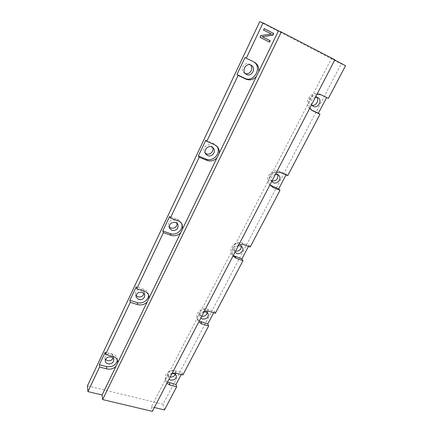 <?xml version="1.0" encoding="UTF-8"?>
<svg xmlns="http://www.w3.org/2000/svg" width="433" height="433" viewBox="0 0 433 433"><rect width="100%" height="100%" fill="white"/><g stroke="black" fill="none" stroke-linecap="round" stroke-linejoin="round"><path stroke-width="0.32" stroke-dasharray="2.17 1.62" d="M171.971 373.565C169.346 374.366 168.166 375.855 168.426 378.041L169.059 379.173M175.376 374.22L175.441 372.494L173.2 370.475C169.492 370.269 167.614 371.736 167.571 374.881L170.174 377.024M203.959 311.955C201.009 312.891 199.808 314.634 200.355 317.173L200.836 317.974M207.266 312.637L207.044 311.083L204.961 309.281C200.869 309.048 198.958 310.737 199.229 314.358L201.697 316.312M238.345 245.738C234.946 246.902 233.766 248.97 234.8 251.941L234.984 252.212M241.343 246.301L240.856 244.954L239.081 243.546C235.633 242.096 231.368 246.583 233.365 249.532L235.552 251.118M275.399 174.375C271.707 175.679 270.501 178.006 271.772 181.362M277.764 174.672L275.826 172.751C271.881 170.84 267.253 176.929 270.36 179.911L271.994 180.929M315.451 97.236C311.63 98.556 310.326 101.078 311.527 104.797M316.761 97.257L315.511 96.278C310.878 93.75 306.034 102.242 310.629 104.791L311.852 105.279M250.415 64.901L249.235 64.057C244.234 61.334 239.411 70.086 244.261 73.009L245.186 73.48M212.673 147.48L212.1 146.516L210.433 145.255C206.389 143.307 201.751 148.974 204.565 152.394L205.339 153.195M177.238 223.471L176.918 222.237L174.629 220.17C170.099 219.748 168.058 221.653 168.507 225.874L169.189 226.952M144.086 293.45L144.027 291.994L141.499 289.504C137.515 289.109 135.491 290.689 135.437 294.245L136.081 295.55M113.143 358.151L113.365 356.5C113.105 355.19 112.234 354.308 110.745 353.858C107.13 353.534 105.165 354.898 104.851 357.95L105.517 359.455M316.999 94.259C314.851 94.6 312.983 95.639 311.397 97.382L309.941 99.503L309.059 101.901C308.577 104.158 308.837 106.204 309.839 108.05M326.65 97.512L319.646 93.972C315.083 92.353 311.322 93.88 308.361 98.551C306.396 103.173 307.138 106.821 310.585 109.511L311.408 109.966M276.541 172.172C274.457 172.54 272.666 173.536 271.166 175.165L269.802 177.135L269.007 179.338C268.595 181.4 268.904 183.256 269.932 184.902M286.045 174.867L286.375 174.234L279.404 171.289C274.906 169.942 271.28 171.436 268.52 175.766C267.02 179.008 267.285 181.871 269.31 184.344L269.997 185.005M239.14 244.207L233.972 247.081L232.689 248.915L231.969 250.945L233.014 256M248.482 246.415L249.056 245.322L242.171 242.816C237.749 241.706 234.248 243.167 231.66 247.189C230.545 249.505 230.54 251.681 231.65 253.722L233.263 255.53M204.457 311.002L199.478 313.763L198.271 315.478L197.621 317.357L197.892 320.474L198.769 321.957M213.642 312.788L214.422 311.305L207.629 309.184C203.277 308.28 199.894 309.703 197.47 313.454C196.625 315.159 196.501 316.821 197.096 318.428L199.24 321.053M172.204 373.116L167.403 375.774L166.267 377.376L165.677 379.119L165.758 381.24L166.911 383.319M181.232 374.523L182.185 372.71L175.495 370.929C171.219 370.204 167.939 371.595 165.66 375.102L165.157 378.951L167.571 382.041M253.987 61.973L245.029 57.465M181.681 223.726L181.351 222.881C180.507 221.139 179.127 219.904 177.216 219.174L169.649 216.419M154.348 407.507L151.361 406.793L331.554 58.417L334.893 59.792M334.747 60.073L331.554 58.417M259.768 21.65L341.247 63.889L345.566 65.686M87.434 385.879L163.089 404.249L341.247 63.889M326.699 97.42L328.382 98.361M286.375 174.234L287.756 175.587M249.056 245.322L250.177 247.026M214.422 311.305L215.309 313.303M182.185 372.71L182.878 374.962M163.089 404.249L164.48 409.932M151.361 406.793L152.351 411.35M256.331 76.592L258.631 71.84M216.993 157.807L219.109 153.434M216.938 146.305L213.491 143.442L205.799 140.195M180.718 232.694L182.672 228.656M147.155 301.969L148.968 298.229M148.454 294.711L148.265 293.698C147.593 291.517 146.062 290.023 143.669 289.212L136.227 286.89M116.022 366.242L117.706 362.767M117.381 360.104L117.327 358.946C116.84 356.581 115.248 354.99 112.553 354.172L105.241 352.229M270.993 33.844L263.318 29.958L264 28.524L264.276 28.632M262.008 36.605L262.458 36.794M269.261 41.985L269.537 42.125M269.256 41.996L260.125 37.346M259.849 37.222L260.715 35.409L260.991 35.528M260.715 35.409L271.437 34.05M263.318 29.958L263.594 30.072M252.845 61.291L254.144 62.049M213.491 143.442L214.497 144.676M177.216 219.174L177.963 220.808M143.669 289.212L144.2 291.182M112.553 354.172L112.889 356.424M175.495 370.929L176.15 373.181M207.629 309.184L208.484 311.181M242.171 242.816L243.259 244.515M279.404 171.289L280.746 172.632M319.646 93.972L321.291 94.892M270.3 34.028L270.587 34.147M269.77 33.271L270.057 33.39M167.571 374.881L168.426 378.041M199.229 314.358L200.355 317.173M233.365 249.532L234.8 251.941M270.36 179.911L272.151 181.844M310.629 104.791L312.832 106.161M244.261 73.009L245.982 74.162M204.565 152.394L205.881 154.18M168.507 225.874L169.476 228.196M135.437 294.245L136.108 297.016M104.851 357.95L105.262 361.111M310.585 109.511L312.166 110.523M269.31 184.344L270.587 185.757M231.65 253.722L232.673 255.475M197.096 318.428L197.892 320.474M165.157 378.951L165.758 381.24M253.365 61.567L254.664 62.33M216.462 145.656L217.48 146.901M181.351 222.881L182.12 224.527M148.265 293.698L148.817 295.679M117.327 358.946L117.689 361.214M113.365 356.5L113.841 359.639M144.027 291.994L144.763 294.743M176.918 222.237L177.952 224.527M212.1 146.516L213.48 148.254M249.592 64.252L251.367 65.334M315.754 96.407L318.006 97.712M277.017 173.557L278.868 175.441M240.856 244.954L242.35 247.324M207.044 311.083L208.23 313.871M175.441 372.494L176.35 375.627M262.62 36.865L262.349 36.745M271.118 33.898L270.836 33.779"/><path stroke-width="0.65" d="M169.059 379.173L170.71 380.114C174.467 380.298 176.35 378.805 176.35 375.627L174.098 373.603L171.971 373.565M200.836 317.974L202.498 319.045C206.655 319.251 208.565 317.524 208.23 313.871L206.135 312.058L203.959 311.955M234.984 252.212L236.651 253.429C240.153 254.875 244.45 250.285 242.35 247.324L240.564 245.912L238.345 245.738M271.772 181.362L273.445 182.737C277.456 184.647 282.11 178.412 278.868 175.441L277.667 174.629L275.399 174.375M311.527 104.797L313.194 106.361C317.909 108.899 322.774 100.202 318.006 97.712L315.451 97.236M251.005 65.134C245.966 62.395 241.094 71.223 245.982 74.162L246.529 74.476C251.643 77.22 256.471 68.16 251.367 65.334L251.005 65.134M211.797 146.982C207.726 145.023 203.045 150.733 205.881 154.18L207.678 155.582C211.813 157.542 216.484 151.669 213.48 148.254L211.797 146.982M205.339 153.195L206.352 153.791C209.951 155.485 214.411 151.052 212.673 147.48M175.652 222.443C171.078 222.026 169.022 223.942 169.476 228.196L171.847 230.388C176.475 230.767 178.51 228.813 177.952 224.527L175.652 222.443M169.189 226.952L170.862 228.056C174.661 228.64 176.788 227.109 177.238 223.471M142.219 292.243C138.203 291.847 136.168 293.439 136.108 297.016L138.69 299.598C142.749 299.966 144.768 298.348 144.763 294.743L142.219 292.243M136.081 295.55L138.003 296.816C141.109 297.33 143.139 296.21 144.086 293.45M111.205 356.987C107.563 356.662 105.587 358.037 105.262 361.111C105.506 362.464 106.394 363.374 107.931 363.823C111.595 364.131 113.57 362.735 113.841 359.639C113.581 358.318 112.704 357.436 111.205 356.987M105.517 359.455L107.498 360.657C110.085 361.079 111.968 360.245 113.143 358.151M309.839 108.05L312.166 110.523L319.992 114.301L287.756 175.587L280.746 172.632L276.541 172.172M269.932 184.902L273.017 187.457L280.005 190.32L250.177 247.026L243.259 244.515L239.14 244.207M269.997 185.005L278.684 188.891L286.045 174.867M233.014 256L236.093 258.247L242.994 260.677L215.309 313.303L208.484 311.181L204.457 311.002M233.263 255.53L241.923 258.912L248.482 246.415M198.769 321.957L201.832 323.938L208.636 325.989L182.878 374.962L176.15 373.181L172.204 373.116M199.24 321.053L207.791 323.938L213.642 312.788M166.911 383.319L169.953 385.061L176.659 386.777L176.004 384.482L181.232 374.523M167.571 382.041L176.004 384.482M258.631 71.84C259.243 67.672 257.922 64.501 254.664 62.33L246.285 58.206L263.058 22.889L259.768 21.65L87.434 385.879L87.91 391.6L99.579 367.032L106.902 368.911C110.464 369.625 113.506 368.737 116.022 366.242L278.473 30.884L263.058 22.889M264.276 28.632L273.705 33.493L272.893 35.181L262.284 36.724L270.219 40.713L269.537 42.125L260.125 37.346L260.991 35.528L271.453 34.023L263.594 30.072L264.276 28.632M246.285 58.206L245.029 57.465L236.921 74.573L244.71 78.27C253.662 83.082 262.577 67.613 253.987 61.973M182.672 228.656L182.12 224.527C181.27 222.779 179.884 221.539 177.963 220.808L170.353 218.043L169.649 216.419L162.754 230.957L170.299 233.62C176.339 236.05 183.819 229.571 181.681 223.726M334.747 60.073L345.566 65.686L328.382 98.361L321.291 94.892L316.999 94.259M102.621 399.578L281.288 31.972L334.893 59.792L152.351 411.35L102.621 399.578L102.096 394.999L116.022 366.242M102.096 394.999L87.91 391.6M117.706 362.767L117.689 361.214C117.202 358.838 115.606 357.241 112.889 356.424L105.544 354.481L130.295 302.375L137.748 304.621C141.38 305.498 144.519 304.615 147.155 301.969M148.968 298.229L148.817 295.679C148.14 293.493 146.603 291.994 144.2 291.182L136.72 288.854L163.414 232.651L171.003 235.319C174.705 236.386 177.941 235.509 180.718 232.694M170.353 218.043L199.24 157.239L206.952 160.394C210.719 161.677 214.07 160.811 216.993 157.807M219.109 153.434C219.509 150.971 218.963 148.795 217.48 146.901L214.497 144.676L206.757 141.412L238.112 75.412L245.944 79.136C249.781 80.657 253.24 79.813 256.331 76.592M105.544 354.481L105.241 352.229L99.314 364.732L99.579 367.032M136.72 288.854L136.227 286.89L129.846 300.35L130.295 302.375M162.754 230.957L163.414 232.651M206.757 141.412L205.799 140.195L198.336 155.934L199.24 157.239M236.921 74.573L238.112 75.412M170.174 377.024C172.653 377.219 174.391 376.282 175.376 374.22M201.697 316.312C204.674 316.539 206.525 315.311 207.266 312.637M235.552 251.118C239.146 251.335 241.073 249.727 241.343 246.301M271.994 180.929C276.373 181.032 278.3 178.948 277.764 174.672M311.852 105.279C315.83 106.35 319.559 100.283 316.761 97.257M245.186 73.48C249.717 75.412 254.101 68.257 250.415 64.901M311.408 109.966L318.374 113.273L326.65 97.512M318.374 113.273L319.992 114.301M278.684 188.891L280.005 190.32M241.923 258.912L242.994 260.677M207.791 323.938L208.636 325.989M154.348 407.507L164.48 409.932L176.659 386.777M281.288 31.972L278.473 30.884M198.336 155.934L206.005 159.079C213.193 162.462 221.599 152.708 216.938 146.305M129.846 300.35L137.261 302.591C142.549 304.399 149.174 299.744 148.454 294.711M99.314 364.732L106.594 366.605C112.526 367.276 116.12 365.106 117.381 360.104M264.265 28.659L273.705 33.493M273.418 33.373L272.601 35.057L272.893 35.181M272.601 35.057L263.091 36.643M262.815 36.524L262.306 36.681M262.458 36.794L270.219 40.713M269.938 40.588L269.261 41.985M270.993 33.844L271.453 34.023M311.468 110.009L312.924 110.945M271.729 186.038L273.017 187.457M235.059 256.488L236.093 258.247M201.015 321.887L201.832 323.938M169.33 382.761L169.953 385.061M244.71 78.27L245.944 79.136M206.005 159.079L206.952 160.394M170.299 233.62L171.003 235.319M137.261 302.591L137.748 304.621M106.594 366.605L106.902 368.911M263.351 37.233L263.627 37.357"/></g></svg>
